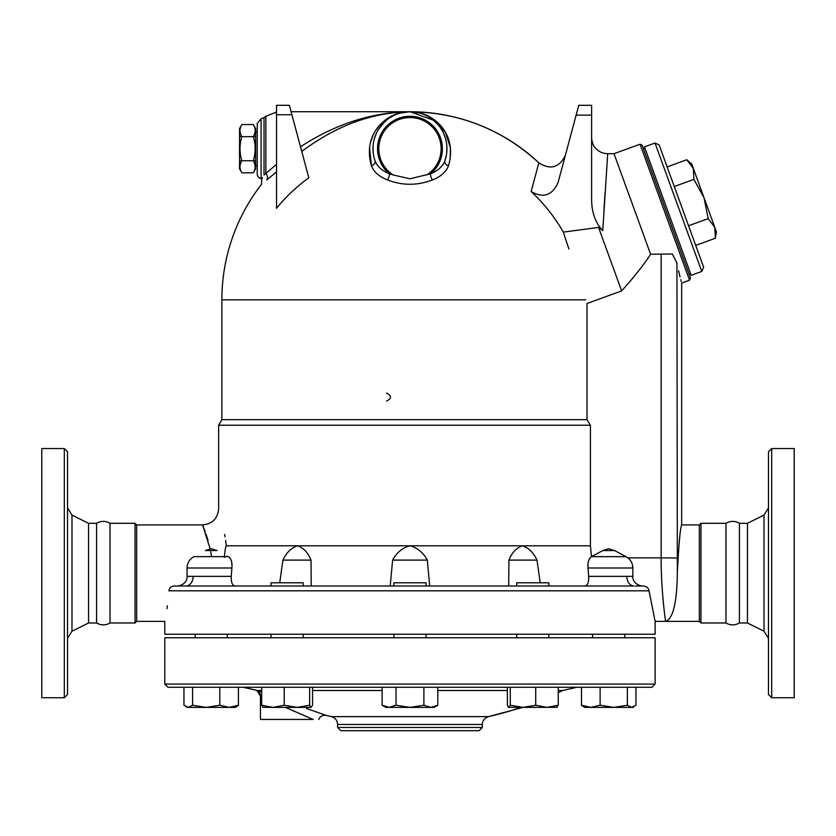 <?xml version="1.0" encoding="UTF-8"?>
<svg xmlns="http://www.w3.org/2000/svg" width="836" height="836" viewBox="0 0 836 836"><rect width="100%" height="100%" fill="white"/><g stroke="black" fill="none" stroke-linecap="round" stroke-linejoin="round"><path stroke-width="1.25" d="M67.528 638.411L71.98 631.211L88.532 622.977L96.568 622.977C101.26 625.506 105.744 625.506 110.018 622.977L110.018 523.305C105.545 520.755 101.051 520.755 96.568 523.305L88.532 523.305L71.98 515.07L67.528 507.87M96.568 622.977L96.568 523.305M88.532 622.977L88.532 523.305M67.528 694.528L67.528 451.764L64.309 448.545L64.309 697.736L67.528 694.528M64.309 697.736L41.8 697.736L41.8 448.545L64.309 448.545M641.62 586.005L643.469 586.005C646.656 586.402 648.517 588.011 649.049 590.822L655.131 621.378L655.131 634.231L164.786 634.231L164.786 621.378L136.655 621.378L135.045 622.977L110.018 622.977M135.045 622.977L135.045 523.305L110.018 523.305M136.655 621.378L136.655 524.914L135.045 523.305M211.56 556.609L211.289 554.843M210.745 551.791L211.571 556.651M208.049 540.516L207.349 538.165M206.973 536.942L206.074 534.225M205.154 531.591L204.475 529.742M204.015 528.53L203.681 527.662M203.2 526.461L202.782 525.426M677.954 555.062L677.348 571.73C678.863 543.233 680.305 527.631 681.664 524.914C680.326 527.453 678.895 543.055 677.348 571.73L676.941 262.995C683.043 289.57 683.043 289.57 676.941 262.995L672.301 254.019L650.607 254.249C643.929 264.625 634.273 276.841 621.639 290.897L587.018 303.499L587.018 419.662L590.425 425.231L218.645 425.231L218.645 508.831C217.694 518.602 212.334 523.963 202.573 524.914L210.16 548.886M182.687 586.005L174.139 586.005C171.108 586.339 169.363 587.948 168.935 590.822C163.877 630.814 163.877 630.814 168.935 590.822L649.049 590.822M172.31 586.35L171.328 586.841M166.97 608.681L167.367 605.797M590.425 425.231L590.425 545.814L226.337 545.814C216.837 497.347 216.837 497.347 226.337 545.814C225.563 546.922 224.884 550.757 224.32 557.319L225.187 556.651L228.5 556.651C231.279 558.918 232.408 562.701 231.896 567.999L231.248 576.359C231.06 582.295 232.293 585.513 234.958 586.005M224.591 534.392L224.999 536.712M225.605 540.526L226.316 545.615M231.948 565.011L231.708 562.638M230.851 559.524L229.367 557.288M233.819 585.681L233.265 585.252M231.75 582.389L231.384 580.665M231.248 579.463L231.248 576.359L193.116 576.359A9.645 7.231 -90 0 1 185.885 586.005L271.042 586.005L271.042 582.786L303.196 582.786L303.196 586.005M226.828 556.191L227.413 556.243M587.018 419.662L221.864 419.662L218.645 425.231M516.732 586.005L516.732 582.786L548.886 582.786L548.886 586.005L634.043 586.005L177.577 586.005C184.808 585.169 187.567 579.526 187.076 576.391L187.076 567.999L231.896 567.999M164.786 684.078L164.786 637.774L655.131 637.774L655.131 684.078L164.786 684.078L168.005 687.286L651.923 687.286L655.131 684.078M393.881 637.774L393.881 634.231M263.131 707.381L261.678 705.229L261.678 687.286L312.549 687.286L312.549 705.229L311.096 707.381L272.944 707.381L284.209 705.229L296.926 707.381L309.644 705.229L311.096 707.381M583.371 706.671L584.615 707.381L590.812 707.381L600.123 705.229L613.749 707.381L590.812 707.381L581.49 705.229L583.371 706.671L581.49 705.229L581.49 687.286L635.966 687.286L635.966 705.229L631.671 707.381L632.852 707.381L613.749 707.381L627.366 705.229L631.671 707.381M183.951 687.286L183.951 705.229L188.257 707.381L192.562 705.229L206.178 707.381L187.076 707.381L185.832 706.671M192.562 687.286L192.562 705.229M206.178 707.381L219.795 705.229L229.116 707.381L206.178 707.381M219.795 687.286L219.795 705.229M236.546 706.671L235.303 707.381L229.116 707.381L238.427 705.229L236.546 706.671L238.427 705.229L238.427 687.286M261.678 705.229L272.944 707.381L262.87 707.308M284.209 687.286L284.209 705.229M309.644 687.286L309.644 705.229M396.034 705.229L409.964 707.381L423.883 705.229L430.843 707.381L389.074 707.381L396.034 705.229L396.034 687.286M423.883 687.286L423.883 705.229M437.803 705.229L434.072 707.381L430.843 707.381L437.803 705.229L437.803 687.286M535.719 687.286L535.719 705.229L546.984 707.381L558.249 705.229L556.797 707.381M558.249 687.286L558.249 705.229M557.058 707.308L523.002 707.381L535.719 705.229M627.366 687.286L627.366 705.229M382.115 687.286L382.115 705.229L389.074 707.381L385.845 707.381L382.115 705.229M507.368 687.286L507.368 705.229L508.56 707.308L510.284 705.229L523.002 707.381L508.821 707.381M510.284 687.286L510.284 705.229M600.123 687.286L600.123 705.229M613.749 707.381L603.717 707.381M523.002 707.381L488.548 716.63C484.587 717.925 482.508 720.538 482.309 724.467L482.309 727.477L337.619 727.477L340.827 730.695L479.091 730.695L482.309 727.477M261.678 692.145L259.86 691.466M318.715 719.441C320.219 716.18 322.748 714.843 326.291 715.417L306.572 708.489M243.171 687.286L256.945 690.379A6.427 6.427 0 0 1 260.445 696.106L261.678 696.67M285.442 707.381L313.124 719.441C320.355 719.441 320.355 719.441 313.124 719.441L309.581 717.925M307.376 716.974L304.837 715.877M301.702 714.519L299.069 713.38M296.09 712.073L291.273 709.963M288.326 708.667L286.34 707.789M558.249 690.505L562.732 690.505L558.249 692.636A350.472 350.472 0 0 0 562.732 690.505L576.746 687.286M256.83 690.327L260.445 696.106L260.445 719.441L313.124 719.441M193.116 576.359L187.18 576.359M426.036 586.005L426.036 582.786L393.881 582.786L393.881 586.005M228.5 556.651L193.889 556.651C189.521 559.179 187.254 562.962 187.076 567.999M279.715 582.786L282.923 560.11C286.455 552.586 291.315 547.82 297.511 545.814C303.51 547.82 308.014 552.586 310.992 560.11L282.923 560.11M584.97 586.005L584.97 586.005C587.635 585.513 588.868 582.295 588.669 576.359L588.022 567.999C587.52 562.691 588.659 558.908 591.428 556.651L590.425 545.814M635.412 586.015L642.341 586.005C635.12 585.169 632.361 579.526 632.852 576.391L632.852 567.999L588.022 567.999L588.042 563.976M632.737 576.359L626.875 576.359M632.037 567.999L632.768 567.999L632.528 565.366M627.909 557.873L661.151 557.873C661.025 591.94 665.728 622.203 665.581 621.378C673.179 618.65 677.108 602.098 677.348 571.73M647.043 587.321L646.186 586.736M643.469 586.005L642.341 586.005L643.469 586.005M589.411 558.814L588.92 559.901M588.669 576.359L626.812 576.359A9.645 7.231 -90 0 0 634.043 586.005M537.005 560.11C533.462 552.586 528.603 547.82 522.416 545.814C516.408 547.82 511.914 552.586 508.925 560.11L537.005 560.11L540.213 582.786M614.303 550.548L608.733 548.74L602.871 550.548L591.428 556.651L626.039 556.651C630.396 559.179 632.664 562.962 632.852 567.999M310.992 560.11L311.222 586.005M508.696 586.005L508.925 560.11M390.224 586.005L392.617 560.11C396.64 552.586 402.419 547.82 409.964 545.814C417.498 547.82 423.277 552.586 427.311 560.11L392.617 560.11M427.311 560.11L429.694 586.005M568.898 248.982L563.548 232.826M567.341 244.279L568.24 246.996M558.072 182.561L576.129 115.149L591.627 115.149L591.627 200.64C591.94 213.149 595.65 223.139 602.777 230.621L598.534 227.423L563.307 232.115A175.414 170.92 180 0 0 531.142 191.538C543.295 198.487 552.272 195.499 558.072 182.561L558.061 182.603M399.598 113.215L409.933 111.731C372.354 112.337 336.291 125.588 301.754 151.462C336.291 125.588 372.354 112.337 409.964 111.731C387.59 111.104 361.789 133.206 371.445 165.821C373.838 171.986 379.168 176.678 387.434 179.918C402.44 185.696 417.457 185.696 432.484 179.918C440.76 176.678 446.09 171.986 448.472 165.821C458.128 133.206 432.327 111.104 409.964 111.731C459.413 112.379 502.373 129.413 538.833 162.821L531.142 191.538M308.808 177.807A170.91 168.308 180 0 0 276.528 208.31L276.528 105.305L289.381 105.305L308.808 177.807M266.788 179.928L266.809 179.918C259.818 185.696 259.818 185.696 266.809 179.918L276.528 171.913M387.434 179.918A4.828 1.985 111.3 0 0 389.377 173.773C381.947 170.711 377.161 166.395 375.019 160.805A4.828 3.574 160.9 0 1 371.445 165.821L369.543 147.282M370.348 142.925L373.149 135.014M376.221 129.632L378.844 126.173M380.61 124.219L382.031 122.808M385.971 119.548L390.935 116.444M565.376 155.266C559.347 167.691 550.496 170.21 538.833 162.821A188.1 188.1 0 0 0 409.964 111.731L436.005 121.136L445.515 132.569L450.458 147.93L450.165 159.185M289.381 105.305L276.528 105.305M276.528 164.347L264.009 175.027M266.809 179.918A4.828 4.096 51.1 0 0 265.869 173.773L265.869 116.277L276.528 112.045M576.129 115.149L578.773 105.305L591.627 105.305L591.627 115.149M602.777 230.621L607.688 153.897L602.777 230.621M605.045 192.531L603.947 210.327M598.534 227.423L621.639 290.897M578.773 105.305L591.627 105.305M640.052 144.21L689.533 280.175L690.494 278.116L642.111 145.171L640.052 144.21L614.011 153.688L650.607 254.249M446.34 155.318L444.909 160.805A4.828 3.574 -160.9 0 0 448.472 165.821M291.106 111.731L409.995 111.731L420.33 113.215M416.109 112.254L421.156 113.466M426.726 115.755L429.735 117.468M433.142 119.903L438.033 124.637M440.52 127.887L442.192 130.573M443.341 132.788L445.452 138.316M446.069 140.72L446.591 143.625M446.633 143.959L446.832 145.84M446.905 147.063L446.654 153.291M373.264 153.239L373.013 147.23M373.399 143.207L373.807 140.96M374.34 138.807L376.21 133.614M378.3 129.601L384.832 121.586M388.604 118.524L393.004 115.849M446.351 155.256L444.909 160.805A36.972 36.972 0 0 0 409.964 111.731A36.972 36.972 0 0 0 375.019 160.805A36.972 36.972 0 0 1 409.964 111.731A36.972 36.972 0 0 1 444.909 160.805C442.766 166.395 437.98 170.711 430.55 173.773A4.828 1.985 -111.3 0 0 432.484 179.918M393.213 174.985L409.964 178.789L430.55 173.773A32.426 32.426 0 0 0 433.633 126.539A32.426 32.426 0 0 0 386.295 126.539A32.426 32.426 0 0 0 389.377 173.773L393.213 174.985A31.162 31.162 0 0 1 386.389 128.336A31.162 31.162 0 0 1 433.539 128.336A31.162 31.162 0 0 1 426.715 174.985M403.819 112.254L398.762 113.466M393.202 115.755L390.193 117.468M386.786 119.903L381.895 124.637M379.408 127.887L377.736 130.573M376.587 132.788L374.476 138.316M373.859 140.72L373.337 143.625M373.023 147.063L373.264 153.291M446.706 152.842L446.915 147.408M446.737 144.9L446.612 143.834M446.466 142.831L446.163 141.159M445.494 138.462L444.062 134.408M441.544 129.486L440.844 128.368M437.176 123.676L435.096 121.596M431.313 118.524L426.924 115.849M262.473 177.64L262.044 178.361M261.846 178.695L261.083 178.622A4.828 4.828 0 0 1 257.227 173.888L257.227 123.529L261.083 118.806L264.03 117.552L264.03 174.985C261.093 179.97 261.093 179.97 264.03 174.985M409.964 111.731C371.978 112.254 335.497 123.937 300.5 146.802M261.083 178.622L261.083 118.806L261.083 178.622M257.227 165.559L255.628 165.559M253.298 124.554L255.628 128.587L255.628 136.602L253.287 136.602C255.806 132.59 255.806 128.566 253.287 124.554L241.876 124.554C239.368 128.566 239.368 132.59 241.876 136.602L239.545 136.602L239.545 128.587L241.876 124.554M255.628 136.602L255.628 160.721L253.287 160.721C255.795 152.695 255.795 144.67 253.287 136.644L241.876 136.644C239.378 144.67 239.378 152.695 241.876 160.721L239.545 160.721L239.545 136.602M255.628 160.721L255.628 168.778L253.298 172.812C255.806 168.799 255.806 164.776 253.287 160.763L241.876 160.763C239.368 164.776 239.368 168.799 241.876 172.812L253.287 172.812M241.876 172.812L239.545 168.778L239.545 160.721M678.602 270.864L680.034 276.841M680.765 279.705L681.256 281.554M643.48 148.954L644.995 148.4M691.184 275.305L644.441 146.896L655.016 143.04L701.759 271.46L691.184 275.305M701.759 271.46L703.682 267.332L659.144 144.962L655.016 143.04M695.698 245.397L715.323 238.26L714.78 227.34L716.442 231.896L715.323 238.26M714.78 227.34L708.176 218.635L704.069 197.902L714.78 227.34M688.55 225.772L708.176 218.635M704.069 197.902L693.89 179.385L693.357 168.464L704.069 197.902M674.265 186.522L693.89 179.385M686.753 159.76L691.696 163.908L693.357 168.464L686.753 159.76L667.128 166.897M386.566 401.123C391.76 398.438 391.76 395.762 386.566 393.077M679.689 537.642L679.271 540.965M661.151 254.019L661.151 557.873L676.941 557.988M655.131 621.378L699.345 621.378L699.345 524.914L681.664 524.914L681.664 283.049L689.533 280.175M699.345 621.378L700.955 622.977L700.955 523.305L699.345 524.914M739.432 622.977L739.432 523.305L747.468 523.305L747.468 622.977L739.432 622.977C734.948 625.527 730.465 625.527 725.982 622.977L700.955 622.977M725.982 622.977L725.982 523.305L700.955 523.305M747.468 622.977L764.02 631.211L768.472 638.411M768.472 451.764L768.472 694.528L771.691 697.736L771.691 448.545L768.472 451.764M771.691 697.736L794.2 697.736L794.2 448.545L771.691 448.545M211.194 548.74L217.046 550.548L205.332 550.548L211.194 548.74M71.98 631.211L71.98 515.07M257.3 690.505L261.678 690.505M312.549 690.505L382.115 690.505M437.803 690.505L507.368 690.505M521.34 707.381A350.472 350.472 0 0 1 488.548 716.63L331.38 716.63A350.472 350.472 0 0 1 326.291 715.417M331.38 716.63C335.278 717.8 337.357 720.413 337.619 724.467L482.309 724.467M626.007 556.651L614.585 550.548L602.871 550.548M585.764 299.831L221.864 299.831L221.864 419.662M291.91 114.741L276.528 114.741M747.468 523.305L764.02 515.07L764.02 631.211M202.573 524.914L136.655 524.914M227.267 637.774L227.267 634.231M195.112 637.774L195.112 634.231L195.112 637.774M303.196 637.774L303.196 634.231M271.042 637.774L271.042 634.231M426.036 637.774L426.036 634.231M548.886 637.774L548.886 634.231M516.732 637.774L516.732 634.231M624.805 637.774L624.805 634.231M592.651 637.774L592.651 634.231M632.852 707.381L634.085 706.671M337.619 724.467L337.619 727.477M261.783 178.789L261.501 184.328A188.1 188.1 0 0 0 221.864 299.831M614.011 153.688L607.709 153.688C602.578 153.584 598.377 151.546 595.107 147.596C591.909 144.785 591.355 135.996 591.627 137.616M264.03 117.552L265.869 116.277M257.227 131.806L255.628 131.806M689.125 274.344L690.63 273.79M725.982 523.305C730.465 520.755 734.948 520.755 739.432 523.305M764.02 515.07L768.472 507.87"/></g></svg>
